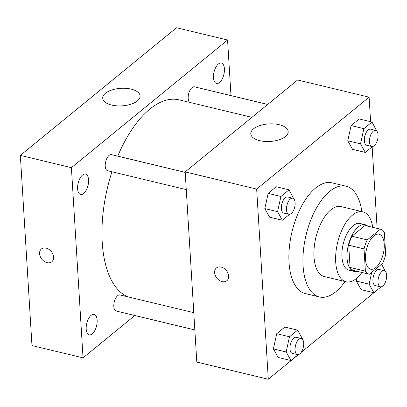 <?xml version="1.0" encoding="UTF-8"?>
<svg xmlns="http://www.w3.org/2000/svg" width="407" height="407" viewBox="0 0 407 407"><rect width="100%" height="100%" fill="white"/><g stroke="black" fill="none" stroke-linecap="round" stroke-linejoin="round"><path stroke-width="0.61" d="M384.233 244.052A17.984 8.669 -76.5 0 1 380.23 261.91A17.984 8.669 -76.5 0 1 370.66 269.195A17.984 8.669 -76.5 0 1 366.432 249.684A17.984 8.669 -76.5 0 1 379.07 234.228A17.984 8.669 -76.5 0 1 384.233 244.052M380.387 229.172L367.241 239.916A23.209 11.193 -76.5 0 0 364.031 248.891L365.394 271.128A23.209 11.193 -76.5 0 0 369.342 274.252L382.488 263.507A23.209 11.193 -76.5 0 0 385.694 254.533L384.335 232.295A23.209 11.193 -76.5 0 0 380.387 229.172L365.069 225.488L351.923 236.233L367.241 239.916M351.923 236.233A23.209 11.193 -76.5 0 0 348.718 245.207L350.076 267.445A23.209 11.193 -76.5 0 0 354.024 270.569L369.342 274.252M367.796 226.139A23.977 11.559 103.5 0 0 365.15 224.715A23.977 11.559 103.5 0 0 348.306 245.324A23.977 11.559 103.5 0 0 353.942 271.342A23.977 11.559 103.5 0 0 356.944 271.271M353.942 271.342L348.835 270.116A23.977 11.559 -76.5 0 1 343.198 244.098A23.977 11.559 -76.5 0 1 360.042 223.489L365.15 224.715M350.076 267.445L365.394 271.128M348.718 245.207L364.031 248.891M372.746 227.33A35.964 17.343 103.5 0 0 362.846 211.833A35.964 17.343 103.5 0 0 337.581 242.75A35.964 17.343 103.5 0 0 346.036 281.771A35.964 17.343 103.5 0 0 356.379 278.5A35.964 17.343 103.5 0 0 361.899 272.461M362.846 211.833L341.147 206.614A35.964 17.343 103.5 0 0 315.878 237.53A35.964 17.343 103.5 0 0 324.333 276.557L346.036 281.771M361.843 211.589A56.944 27.457 103.5 0 0 346.052 186.218A56.944 27.457 103.5 0 0 306.044 235.17A56.944 27.457 103.5 0 0 319.429 296.952A56.944 27.457 103.5 0 0 335.811 291.768A56.944 27.457 103.5 0 0 345.034 281.532M319.429 296.952L305.387 293.579A56.944 27.457 -76.5 0 1 292.002 231.792A56.944 27.457 -76.5 0 1 332.01 182.84L346.052 186.218M302.304 339.087L302.391 338.7L297.609 330.133L284.839 327.065L276.724 333.694L273.397 348.901L278.179 357.468L290.944 360.536L298.153 354.645M293.727 198.779L289.026 189.825L276.261 186.757L268.147 193.386L264.815 208.593L269.597 217.16L282.361 220.228L289.575 214.336M370.604 121.688L369.103 97.171L256.659 189.072L268.294 379.248L298.473 354.583M301.139 352.406L380.723 287.159M377.131 228.388L372.146 146.851M371.713 272.314L369.118 284.162L356.354 281.095L357.046 277.93L356.354 281.095L361.136 289.662L373.906 292.735L381.115 286.838M376.684 130.973L371.983 122.019L359.218 118.951L351.104 125.585L347.771 140.786L352.559 149.354L365.323 152.427L372.532 146.53M369.103 97.171L297.624 79.986L185.18 171.891L196.81 362.067L268.294 379.248M185.18 171.891L256.659 189.072M279.243 124.71A18.732 8.796 176.5 0 1 288.181 131.547A18.732 8.796 176.5 0 1 270.019 141.468A18.732 8.796 176.5 0 1 250.788 133.832A18.732 8.796 176.5 0 1 260.104 125.514A18.732 8.796 176.5 0 1 279.243 124.71M228.653 276.032A8.242 6.095 50.7 0 1 226.847 280.723A8.242 6.095 50.7 0 1 216.911 278.2A8.242 6.095 50.7 0 1 216.412 267.959A8.242 6.095 50.7 0 1 223.952 268.305A8.242 6.095 50.7 0 1 228.653 276.032M226.847 280.723A8.242 6.095 50.7 0 1 216.911 278.2A8.242 6.095 50.7 0 1 216.417 267.959M127.859 296.825A101.903 49.135 -76.5 0 1 111.956 171.769M117.755 156.151A101.903 49.135 -76.5 0 1 179.126 99.857L251.908 117.348M267.694 104.446L194.434 86.833A8.272 3.989 103.5 0 0 190.033 90.186A8.272 3.989 103.5 0 0 188.187 98.402A8.272 3.989 103.5 0 0 189.591 102.371M194.846 329.94L116.188 311.034A8.272 3.989 -76.5 0 1 114.245 302.06A8.272 3.989 -76.5 0 1 120.055 294.948L193.788 312.673M186.264 189.631L107.606 170.726A8.272 3.989 -76.5 0 1 105.662 161.752A8.272 3.989 -76.5 0 1 111.472 154.64L185.21 172.365M230.983 95.62L227.579 40.023L71.408 167.669L83.043 357.845L134.829 315.517M97.141 320.141A10.501 5.062 103.5 0 0 94.124 314.402A10.501 5.062 103.5 0 0 86.742 323.428A10.501 5.062 103.5 0 0 89.214 334.824A10.501 5.062 103.5 0 0 94.8 330.57A10.501 5.062 103.5 0 0 97.141 320.141M224.425 68.783A10.501 5.062 103.5 0 0 221.408 63.044A10.501 5.062 103.5 0 0 214.031 72.07A10.501 5.062 103.5 0 0 216.499 83.466A10.501 5.062 103.5 0 0 222.085 79.212A10.501 5.062 103.5 0 0 224.425 68.783M88.558 179.833A10.501 5.062 103.5 0 0 85.541 174.094A10.501 5.062 103.5 0 0 78.159 183.119A10.501 5.062 103.5 0 0 80.632 194.515A10.501 5.062 103.5 0 0 86.218 190.262A10.501 5.062 103.5 0 0 88.558 179.833M227.579 40.023L176.521 27.752L20.35 155.393L31.98 345.568L83.043 357.845M20.35 155.393L71.408 167.669M53.612 257.082A8.242 6.095 50.7 0 1 51.806 261.772A8.242 6.095 50.7 0 1 41.87 259.249A8.242 6.095 50.7 0 1 41.372 249.008A8.242 6.095 50.7 0 1 48.911 249.354A8.242 6.095 50.7 0 1 53.612 257.082M105.454 93.259A18.732 8.796 176.5 0 1 126.221 88.355A18.732 8.796 176.5 0 1 140.11 95.95A18.732 8.796 176.5 0 1 121.947 105.871A18.732 8.796 176.5 0 1 102.717 98.24A18.732 8.796 176.5 0 1 105.454 93.259M51.806 261.772A8.242 6.095 50.7 0 1 41.87 259.249A8.242 6.095 50.7 0 1 41.377 249.008M371.983 122.019L363.868 128.653L360.536 143.854L365.323 152.427M371.825 146.495L366.717 145.263A8.272 3.989 -76.5 0 1 364.774 136.289A8.272 3.989 -76.5 0 1 370.584 129.177L375.692 130.408A8.272 3.989 -76.5 0 1 378.067 134.926A8.272 3.989 -76.5 0 1 376.226 143.142A8.272 3.989 -76.5 0 1 371.825 146.495A8.272 3.989 -76.5 0 1 369.882 137.515A8.272 3.989 -76.5 0 1 375.692 130.408M359.218 118.951L351.104 125.585L347.771 140.786L360.536 143.854M347.771 140.786L352.559 149.354M351.104 125.585L363.868 128.653M289.026 189.825L280.911 196.459L277.579 211.66L282.361 220.228M288.868 214.296L283.76 213.07A8.272 3.989 -76.5 0 1 281.817 204.095A8.272 3.989 -76.5 0 1 287.627 196.983L292.735 198.209A8.272 3.989 -76.5 0 1 295.111 202.732A8.272 3.989 -76.5 0 1 293.269 210.943A8.272 3.989 -76.5 0 1 288.868 214.296A8.272 3.989 -76.5 0 1 286.92 205.321A8.272 3.989 -76.5 0 1 292.735 198.209M276.261 186.757L268.147 193.386L264.815 208.593L277.579 211.66M264.815 208.593L269.597 217.16M268.147 193.386L280.911 196.459M369.118 284.162L373.906 292.735M385.266 271.281L381.618 264.219M380.408 286.803L375.3 285.572A8.272 3.989 -76.5 0 1 373.356 276.597A8.272 3.989 -76.5 0 1 379.166 269.485L384.274 270.716A8.272 3.989 -76.5 0 1 386.65 275.234A8.272 3.989 -76.5 0 1 384.808 283.45A8.272 3.989 -76.5 0 1 380.408 286.803A8.272 3.989 -76.5 0 1 378.459 277.823A8.272 3.989 -76.5 0 1 384.274 270.716M356.354 281.095L361.136 289.662M297.609 330.133L289.489 336.767L286.162 351.969L290.944 360.536M297.446 354.604L292.343 353.378A8.272 3.989 -76.5 0 1 290.4 344.403A8.272 3.989 -76.5 0 1 296.21 337.291L301.317 338.517A8.272 3.989 -76.5 0 1 303.693 343.04A8.272 3.989 -76.5 0 1 301.846 351.251A8.272 3.989 -76.5 0 1 297.446 354.604A8.272 3.989 -76.5 0 1 295.502 345.629A8.272 3.989 -76.5 0 1 301.317 338.517M284.839 327.065L276.724 333.694L273.397 348.901L286.162 351.969M273.397 348.901L278.179 357.468M276.724 333.694L289.489 336.767"/></g></svg>
